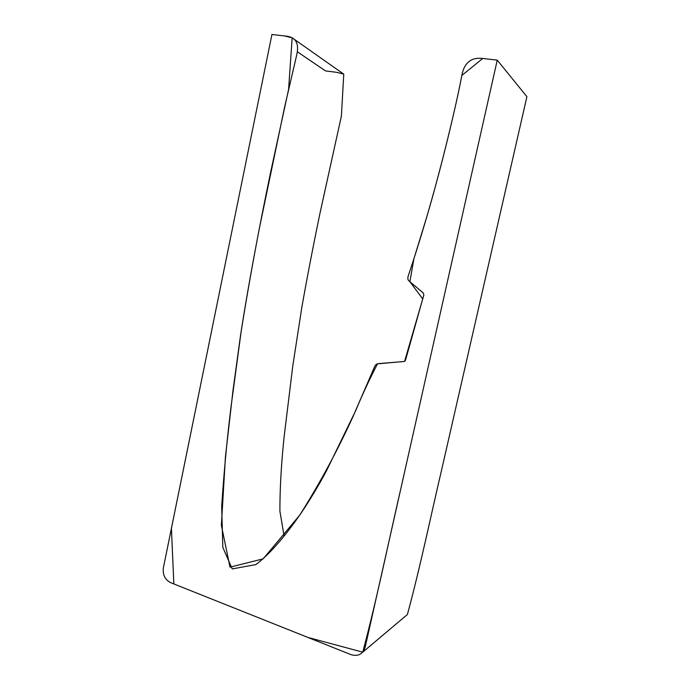 <?xml version="1.0" encoding="UTF-8"?>
<svg xmlns="http://www.w3.org/2000/svg" width="690" height="690" viewBox="0 0 690 690"><rect width="100%" height="100%" fill="white"/><g stroke="black" fill="none" stroke-linecap="round" stroke-linejoin="round"><path stroke-width="1.03" d="M497.249 60.125L482.526 58.452C471.046 57.192 464.146 62.859 461.826 75.46C456.677 103.526 441.221 167.998 426.739 216.996L413.871 258.905L409.895 281.736L422.737 298.908L404.582 361.422L377.49 363.854C369.107 380.104 361.87 395.672 355.755 410.559L326.353 471.072C318.495 485.769 309.827 500.155 300.366 514.24C287.566 532.516 271.782 552.69 255.869 564.593L232.228 568.905L222.818 547.377L221.688 506.564C223.879 473.142 226.906 440.548 230.771 408.782L241.353 329.949C248.693 283.521 258.457 230.96 270.627 172.267L288.584 89.484L292.163 37.829L284.401 35.915L271.929 34.5L171.413 528.411L173.846 583.938L307.887 637.431L362.75 652.162C377.784 595.461 388.116 543.599 400.916 488.287L497.249 60.125L482.724 58.477L461.826 75.46C458.384 94.358 449.406 133.455 439.582 170.801C429.568 208.587 419.149 243.536 408.342 275.638C407.514 278.122 407.73 279.899 409.006 280.977L423.186 292.931L423.867 294.872L405.496 360.223L404.305 361.482L378.767 363.604C376.757 363.777 375.377 364.786 374.627 366.623L352.901 416.846C337.367 450.829 319.66 483.569 299.788 515.076L263.157 558.857L229.994 567.171L221.378 525.297L225.449 456.633L233.013 390.333L240.534 335.375C245.795 301.927 252.091 266.124 259.431 227.967L284.53 107.442L296.648 55.252C299.4 43.634 295.95 37.26 286.29 36.13L271.929 34.5L163.34 568.034C162.616 574.796 165.031 579.66 170.577 582.636L351.098 654.681C358.084 656.639 362.768 654.206 365.131 647.358L497.249 60.125L526.91 96.695L441.497 470.425C430.086 518.975 420.865 564.541 407.411 614.505L362.75 652.162M405.323 616.265L407.411 614.505M284.125 536.087L279.899 511.195C279.873 488.209 281.322 463.076 284.237 435.795L292.81 365.76L301.772 307.731C306.757 279.398 312.76 248.202 319.789 214.142L341.395 116.067L343.775 74.149L336.755 72.347L325.473 70.898L297.321 51.759L325.473 70.898M292.163 37.829L343.775 74.149"/></g></svg>
